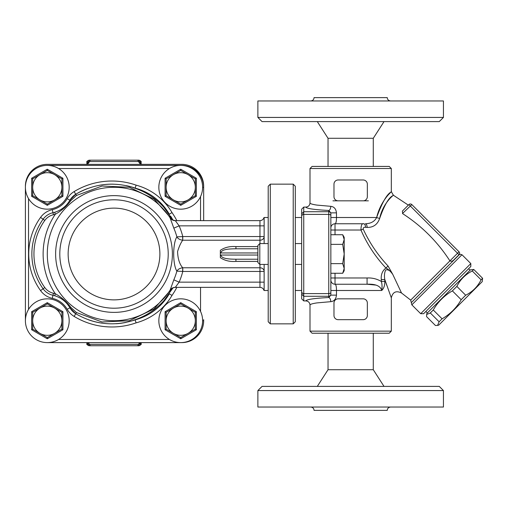 <?xml version="1.0" encoding="UTF-8"?>
<svg xmlns="http://www.w3.org/2000/svg" width="508" height="508" viewBox="0 0 508 508"><rect width="100%" height="100%" fill="white"/><g stroke="black" fill="none" stroke-linecap="round" stroke-linejoin="round"><path stroke-width="0.76" d="M114.014 308.21A54.21 54.21 0 0 0 160.96 226.898A54.21 54.21 0 0 0 67.062 226.898A54.21 54.21 0 0 0 114.014 308.21A54.21 54.21 0 0 0 160.96 226.898A54.21 54.21 0 0 0 67.062 226.898A54.21 54.21 0 0 0 114.014 308.21A54.21 54.21 0 0 0 160.96 226.898A54.21 54.21 0 0 0 67.062 226.898A54.21 54.21 0 0 0 114.014 308.21M25.4 187.281L25.4 320.719M181.775 165.411L181.775 165.386A21.895 21.895 0 0 1 203.67 187.281L203.67 220.637L203.67 187.281A21.895 21.895 0 0 0 181.775 165.386L47.295 165.386M47.295 342.614L181.775 342.614A21.895 21.895 0 0 0 203.67 320.719L203.67 319.678M168.98 294.291A69.85 69.85 0 0 1 163.83 300.736C155.327 310.083 145.066 316.63 133.039 320.389L135.172 319.869L136.093 322.859A59.423 59.423 0 0 0 171.99 295.446A72.974 72.974 0 0 0 176.828 287.363M169.348 293.77A56.293 56.293 0 0 1 133.039 320.389M135.172 188.131L136.093 185.141A72.974 72.974 0 0 0 74.117 191.586A19.806 19.806 0 0 0 67.196 198.679L69.907 200.235A16.681 16.681 0 0 1 75.736 194.259L69.907 200.235A16.681 16.681 0 0 1 75.736 194.259C94.64 183.331 114.452 181.292 135.172 188.131A69.85 69.85 0 0 0 126.105 185.604A69.85 69.85 0 0 1 135.172 188.131L133.039 187.611A56.293 56.293 0 0 1 169.335 214.211M133.039 187.611C145.072 191.37 155.334 197.923 163.83 207.264L173.063 220.224A69.85 69.85 0 0 0 170.669 216.211A69.85 69.85 0 0 1 173.069 220.231M67.196 198.679A22.936 22.936 0 0 1 52.299 209.664L52.984 212.712A26.06 26.06 0 0 0 56.953 211.487A26.06 26.06 0 0 1 54.712 212.261L55.308 214.262C61.227 211.011 66.472 206.394 71.031 200.412A2.083 0.464 29.8 0 0 69.907 200.235C66.389 206.191 61.322 210.204 54.712 212.261A26.06 26.06 0 0 1 52.984 212.712A16.681 16.681 0 0 0 43.097 219.234A59.423 59.423 0 0 0 43.097 288.766A16.681 16.681 0 0 0 52.984 295.288A26.06 26.06 0 0 1 54.712 295.739C61.322 297.796 66.383 301.809 69.907 307.765L75.736 313.741C94.596 324.656 114.408 326.701 135.172 319.869L134.01 320.262M172.403 288.068L154.191 308.82L129.381 320.726L101.994 321.97L76.454 312.528L71.031 307.588C66.472 301.612 61.227 296.996 55.308 293.738L54.712 295.739A26.06 26.06 0 0 0 52.984 295.288A16.681 16.681 0 0 1 43.097 288.766A59.423 59.423 0 0 1 43.097 219.234L44.787 220.453A14.592 14.592 0 0 1 53.435 214.751A28.15 28.15 0 0 0 55.308 214.262A70.891 70.891 0 0 0 55.308 293.738A28.15 28.15 0 0 0 53.435 293.249A14.592 14.592 0 0 1 44.787 287.547A57.34 57.34 0 0 1 44.787 220.453M71.031 307.588A2.083 0.464 150.2 0 1 69.907 307.765A26.06 26.06 0 0 0 67.024 303.689A26.06 26.06 0 0 1 69.907 307.765L67.196 309.321A19.806 19.806 0 0 0 74.117 316.414A72.974 72.974 0 0 0 136.093 322.859M71.031 200.412L76.454 195.472L102.044 186.023L129.4 187.281L154.191 199.18L172.39 219.92M163.83 300.736L173.076 287.769M138.087 319.005L139.059 318.681M76.454 312.528L75.736 313.741A16.681 16.681 0 0 1 69.907 307.765A16.681 16.681 0 0 0 75.736 313.741L74.117 316.414M126.073 322.402L121.133 323.24A69.85 69.85 0 0 1 120.669 323.298L120.923 323.266M102.305 323.183A69.85 69.85 0 0 1 95.618 321.92M94.952 321.755A69.85 69.85 0 0 1 94.52 321.647M98.431 322.529L94.367 321.602A69.85 69.85 0 0 1 88.925 319.951L89.802 320.25M169.348 293.764L171.99 295.446M169.348 214.236L171.99 212.554A59.423 59.423 0 0 0 136.093 185.141M57.861 211.099A26.06 26.06 0 0 0 62.122 208.712A26.06 26.06 0 0 1 57.861 211.099M66.351 205.061A26.06 26.06 0 0 0 67.17 204.133A26.06 26.06 0 0 1 66.351 205.061M74.117 191.586L75.736 194.259A69.85 69.85 0 0 1 87.789 188.455A69.85 69.85 0 0 0 75.736 194.259L76.454 195.472M99.231 185.318A69.85 69.85 0 0 1 113.163 184.163A69.85 69.85 0 0 0 99.231 185.318M257.88 259.213L235.928 259.213C230.238 259.15 221.101 258.959 221.031 255.041L220.345 255.746L220.345 250.336L220.345 252.254L221.031 252.959C221.101 249.034 230.232 248.844 235.928 248.787L257.88 248.787L235.928 248.787L235.928 246.596C229.832 246.139 224.644 247.39 220.345 250.336M220.345 255.746L220.345 257.664C224.644 260.604 229.838 261.855 235.928 261.404L257.88 261.404M259.963 264.427L259.963 287.363L175.298 287.363L179.134 282.15A70.942 70.942 0 0 0 182.778 271.443L264.135 271.443A4.172 3.67 180 0 0 259.963 267.773L182.721 267.773C179.54 264.185 177.819 258.775 177.571 251.536C179.14 246.501 180.854 242.729 182.721 240.227L182.778 236.557L176.879 236.874C172.637 243.218 172.65 264.776 176.879 271.126L182.778 271.443L182.778 267.773M182.778 240.227L259.963 240.227A4.172 3.67 0 0 0 264.135 236.557L182.778 236.557A70.942 70.942 0 0 0 179.134 225.85L175.298 220.637L259.963 220.637L259.963 225.85L179.134 225.85L173.819 228.149A65.157 65.157 0 0 1 176.879 236.874C177.984 238.741 179.934 239.859 182.721 240.227L182.626 236.582M264.135 217.843L264.135 243.573M259.963 243.573L259.963 225.85L264.135 225.85M235.928 259.213L235.928 261.404M175.336 220.669A6.255 6.21 -32.8 0 1 170.078 217.837L173.819 228.149M170.078 217.837A66.719 66.719 0 0 0 70.294 203.6A66.719 66.719 0 0 0 70.294 304.4A66.719 66.719 0 0 0 170.078 290.163L170.142 290.068M264.135 282.15L179.134 282.15L173.819 279.851L170.11 290.119M182.626 271.418L182.721 267.773C179.934 268.141 177.984 269.259 176.879 271.126A65.157 65.157 0 0 1 173.819 279.851M175.336 287.331A6.255 6.21 32.8 0 0 170.078 290.163C171.037 288.595 172.777 287.661 175.298 287.357M264.135 290.157L264.135 264.427M121.133 323.24L124.784 322.656M88.392 319.761L90.437 320.459M120.669 323.298L120.669 323.298A69.85 69.85 0 0 1 115.964 323.729M203.67 186.239A21.895 21.895 0 0 0 181.775 164.344L47.295 164.344A21.895 21.895 0 0 0 25.4 186.239M140.195 163.703L140.056 163.214C140.398 163.811 141.11 164.192 142.196 164.344A4.172 3.759 90 0 1 138.652 161.563L141.116 162.262C141.503 161.55 140.805 160.852 139.033 160.172L88.995 160.172L139.033 160.172M140.354 163.601L140.113 162.262A2.083 2.007 90 0 0 138.1 160.172M87.833 163.703L87.973 163.214C87.624 163.817 86.906 164.192 85.827 164.344A4.172 3.759 90 0 0 89.37 161.563L138.652 161.563A2.083 1.88 -90 0 0 136.881 160.172M88.309 342.614A4.172 3.759 -90 0 1 89.37 344.348L86.906 343.656L86.906 342.614M87.713 342.614L87.916 343.656A2.083 2.007 -90 0 0 89.922 345.738L139.033 345.738L89.922 345.738M139.713 342.614A4.172 3.759 -90 0 0 138.652 344.348L89.37 344.348A2.083 1.88 90 0 0 91.142 345.738M141.116 342.614L141.116 343.656L140.113 343.656L140.31 342.614M138.1 345.738A2.083 2.007 90 0 0 140.113 343.656L138.652 344.348A2.083 1.88 -90 0 1 136.881 345.738M86.906 164.116L86.906 162.262L87.916 162.262L87.668 163.601M89.922 160.172A2.083 2.007 -90 0 0 87.916 162.262L89.37 161.563A2.083 1.88 90 0 1 91.142 160.172M28.531 309.442A21.895 21.895 0 0 0 41.44 341.814A21.895 21.895 0 0 0 69.183 320.719A21.895 21.895 0 0 0 28.531 309.442L28.531 198.558A21.895 21.895 0 0 0 69.183 187.281A21.895 21.895 0 0 0 41.44 166.186A21.895 21.895 0 0 0 28.531 198.558M61.887 320.719A14.592 14.592 0 0 0 39.992 308.083A14.592 14.592 0 0 0 39.992 333.362A14.592 14.592 0 0 0 61.887 320.719L61.887 329.146L47.295 337.572L32.696 329.146L32.696 312.293L47.295 303.867L61.887 312.293L61.887 320.719M32.696 312.293L31.655 311.69L31.655 329.749L47.295 338.779L62.928 329.749L62.928 311.69L61.887 312.293M32.696 329.146L31.655 329.749M47.295 337.572L47.295 338.779M61.887 329.146L62.928 329.749M47.295 303.867L47.295 302.666L31.655 311.69M169.456 339.484A21.895 21.895 0 0 0 202.622 320.719A21.895 21.895 0 0 0 169.951 301.663A21.895 21.895 0 0 0 169.456 339.484L58.566 339.484M195.326 320.719A14.592 14.592 0 0 0 173.438 308.083A14.592 14.592 0 0 0 173.438 333.362A14.592 14.592 0 0 0 195.326 320.719L195.326 329.146L180.734 337.572L166.135 329.146L166.135 312.293L180.734 303.867L195.326 312.293L195.326 320.719M166.135 312.293L165.094 311.69L165.094 329.749L180.734 338.779L196.367 329.749L196.367 311.69L195.326 312.293M166.135 329.146L165.094 329.749M180.734 337.572L180.734 338.779M195.326 329.146L196.367 329.749M180.734 303.867L180.734 302.666L165.094 311.69M169.456 168.516A21.895 21.895 0 0 0 169.951 206.337A21.895 21.895 0 0 0 202.622 187.281A21.895 21.895 0 0 0 169.456 168.516L58.566 168.516M195.326 187.281A14.592 14.592 0 0 0 173.438 174.638A14.592 14.592 0 0 0 173.438 199.917A14.592 14.592 0 0 0 195.326 187.281L195.326 195.707L180.734 204.133L166.135 195.707L166.135 178.854L180.734 170.428L195.326 178.854L195.326 187.281M166.135 178.854L165.094 178.251L165.094 196.31L180.734 205.334L196.367 196.31L196.367 178.251L195.326 178.854M166.135 195.707L165.094 196.31M180.734 204.133L180.734 205.334M195.326 195.707L196.367 196.31M180.734 170.428L180.734 169.221L165.094 178.251M61.887 187.281A14.592 14.592 0 0 0 39.992 174.638A14.592 14.592 0 0 0 39.992 199.917A14.592 14.592 0 0 0 61.887 187.281L61.887 195.707L47.295 204.133L32.696 195.707L32.696 178.854L47.295 170.428L61.887 178.854L61.887 187.281M32.696 178.854L31.655 178.251L31.655 196.31L47.295 205.334L62.928 196.31L62.928 178.251L61.887 178.854M32.696 195.707L31.655 196.31M47.295 204.133L47.295 205.334M61.887 195.707L62.928 196.31M47.295 170.428L47.295 169.221L31.655 178.251M465.671 295.212C472.523 291.795 477.66 286.658 481.082 279.806L482.6 278.289L482.244 281.623L438.747 325.12L437.572 325.431L439.115 321.774L442.081 318.808C450.164 314.154 456.533 307.784 461.188 299.701L465.671 295.212L456.857 286.398L452.374 290.881C444.29 295.542 437.921 301.911 433.267 309.994L430.301 312.96L426.637 314.503L426.599 316.662L435.413 325.476L437.572 325.431M481.082 279.806L472.262 270.993C465.417 274.415 460.28 279.552 456.857 286.398M482.6 278.289L473.786 269.475L472.262 270.993M426.637 314.503L426.955 313.322L470.446 269.831L473.786 269.475M439.115 321.774L430.301 312.96M442.081 318.808L433.267 309.994M461.188 299.701L452.374 290.881M427.323 312.953L425.85 311.48M342.703 234.74L344.195 237.319L344.195 270.681L342.703 273.26L344.195 268.446L342.703 263.633L344.195 254L342.703 244.367L344.195 239.554L342.703 234.74L330.854 234.74L330.854 215.589A2.083 1.181 180 0 0 328.765 214.401L328.765 293.599L303.746 293.599L303.689 294.297L301.663 292.31L301.663 298.818L303.746 300.914L303.746 296.278L328.765 296.278L328.765 297.523A4.172 2.032 -92.8 0 1 330.803 301.676C334.086 301.301 335.978 299.123 336.474 295.142L336.474 290.487C336.461 286.556 335.972 284.474 335.02 284.232L367.074 284.232C375.495 283.832 380.384 285.921 381.749 290.487C383.883 288.334 384.899 285.325 384.804 281.445L381.305 281.445C382.099 283.756 382.251 286.772 381.749 290.487L330.854 290.487L330.854 295.142L330.854 215.589M330.854 244.367L342.703 244.367M330.854 263.633L342.703 263.633M303.746 300.914L305.835 300.914C306.572 299.422 314.217 298.298 328.765 297.523L330.854 295.142L330.854 273.26L342.703 273.26M257.88 245.491L257.88 262.509L259.798 264.427L259.798 243.573L257.88 245.491M268.199 243.573L259.798 243.573M301.663 243.573L295.3 243.573M293.218 184.15L293.218 323.85L270.281 323.85L270.281 184.15L293.218 184.15L295.3 186.239L295.3 321.761L293.218 323.85M270.281 184.15L268.199 186.239L268.199 321.761L270.281 323.85M303.746 207.086L305.835 207.086C306.572 208.578 314.217 209.702 328.765 210.477L330.854 212.858L330.854 213.798A2.083 2.076 180 0 0 328.765 211.722L303.746 211.722L303.746 207.086L301.663 209.182L301.663 292.31M303.689 294.297L303.746 296.278M303.746 293.599L303.746 214.401L328.765 214.401L328.765 210.477A4.172 2.032 92.8 0 0 330.803 206.324L316.967 205.099C312.382 204.432 310.058 203.702 310.001 202.902L310.001 168.516L391.319 168.516L389.23 166.427L312.09 166.427L310.001 168.516M301.663 215.69L303.689 213.703L303.746 214.401M303.746 211.722L303.689 213.703M381.305 281.451C376.93 278.886 372.193 277.724 367.074 277.978L367.074 284.232L375.799 285.083M411.385 302.584L459.708 254.26L461.969 254.718L411.842 304.844L410.693 300.12L449.91 260.883C437.553 241.783 421.83 226.06 402.73 213.703L402.368 211.118L408.896 204.591L459.022 254.718L453.695 260.045C452.615 261.169 451.352 261.449 449.917 260.896L449.917 260.896M453.695 260.045L459.022 254.718A2.083 2.083 0 0 0 459.022 251.771L411.842 204.591A2.083 2.083 0 0 0 408.896 204.591L408.349 205.137L393.332 195.205L391.319 191.637L391.319 168.516M402.476 213.519L411.842 204.591A2.083 2.083 0 0 0 408.896 204.591M459.022 254.718A2.083 2.083 0 0 0 459.022 251.771L449.91 260.883M420.688 313.69L423.64 313.69L470.814 266.516L470.814 263.563L420.688 313.69L411.842 304.844M333.978 184.15A4.172 4.172 0 0 1 338.15 179.984L363.169 179.984A4.172 4.172 0 0 1 367.341 184.15L367.341 196.66A4.172 4.172 0 0 1 363.169 200.831L338.15 200.831A4.172 4.172 0 0 1 333.978 196.66L333.978 184.15M333.978 302.997A4.172 4.172 0 0 1 338.15 298.825L363.169 298.825A4.172 4.172 0 0 1 367.341 302.997L367.341 315.506A4.172 4.172 0 0 1 363.169 319.678L338.15 319.678A4.172 4.172 0 0 1 333.978 315.506L333.978 302.997M410.693 300.12L401.536 293.008L392.798 274.441L388.068 266.021C377.717 254.972 369.43 242.665 363.201 229.114C363.207 227.635 364.014 227.038 365.633 227.317L367.195 227.413C373.361 227.508 377.514 224.504 379.666 218.408C383.299 200.965 396.653 192.989 392.824 195.675C388.715 197.656 384.327 205.232 379.666 218.408A4.172 0.794 13.5 0 1 376.657 217.513C374.555 221.52 370.796 223.603 365.366 223.768A4.172 1.841 -90 0 1 367.195 227.413M384.804 281.445L384.804 279.559L391.3 297.802L384.804 279.559C384.131 275.761 384.442 272.561 385.743 269.951C388.15 269.291 390.5 270.789 392.798 274.441C390.589 271.316 388.29 269.17 385.909 268.002C382.359 270.821 380.822 274.669 381.305 279.559L381.305 281.445M386.702 285.128L384.918 279.895M384.804 279.559L381.305 279.559M365.633 227.317A4.172 1.969 90 0 0 363.684 223.768L335.02 223.768C335.972 223.533 336.461 221.45 336.474 217.513L336.474 212.858C335.985 208.883 334.099 206.712 330.803 206.324M363.684 223.768C361.944 223.183 361.036 225.266 360.953 230.022C367.043 244.088 375.361 256.743 385.909 268.002L388.068 266.021M330.854 217.513L330.854 212.858L330.854 217.513L376.657 217.513C381.946 203.016 386.658 194.564 390.798 192.176C394.703 189.033 381.159 198.488 376.657 217.513L376.682 217.411M389.09 194.024L391.319 191.637M363.201 229.114L360.953 230.022L335.02 230.022L335.02 223.768A4.172 4.172 0 0 0 330.854 227.94M312.56 204.273L314.325 204.661M310.001 331.146L312.09 333.229L389.23 333.229L391.319 331.146L310.001 331.146L310.001 305.098C309.753 302.558 308.362 301.161 305.835 300.914M310.001 305.098C310.077 304.298 312.395 303.568 316.967 302.901L330.803 301.676M330.854 212.858L336.474 212.858M305.835 207.086C308.362 206.839 309.753 205.442 310.001 202.902M367.074 277.978L335.02 277.978L335.02 284.232A4.172 4.172 0 0 1 330.854 280.06M330.854 290.487L330.854 295.142L336.474 295.142M310.731 100.959C312.757 100.762 313.868 99.651 314.065 97.625L387.248 97.625C387.452 99.651 388.563 100.762 390.589 100.959M373.278 166.427L373.278 138.284L328.035 138.284L317.297 121.603M328.035 166.427L328.035 138.284M443.44 100.959L257.88 100.959L257.88 117.431L443.44 117.431L443.44 100.959M257.88 117.431L262.045 121.603L439.274 121.603L443.44 117.431M390.589 407.041C388.563 407.238 387.452 408.349 387.248 410.375L314.065 410.375C313.868 408.349 312.757 407.238 310.731 407.041M328.035 333.229L328.035 369.716L373.278 369.716L373.278 333.229M257.88 407.041L443.44 407.041L443.44 390.569L257.88 390.569L257.88 407.041M443.44 390.569L439.274 386.397L262.045 386.397L257.88 390.569M328.035 369.716L317.297 386.397M368.383 200.831L363.169 200.831M338.15 200.831L332.937 200.831M114.014 299.872A45.872 45.872 0 0 0 153.74 231.064A45.872 45.872 0 0 0 74.289 231.064A45.872 45.872 0 0 0 114.014 299.872M114.014 312.382A58.382 58.382 0 0 0 170.339 238.652A58.382 58.382 0 0 0 55.861 259.169A58.382 58.382 0 0 0 114.014 312.382M181.775 342.589L181.775 342.614A21.895 21.895 0 0 0 203.67 320.719L202.622 320.719M203.67 187.281L202.622 187.281M53.435 214.751L52.984 212.712A16.681 16.681 0 0 0 43.097 219.234L40.557 217.405A62.547 62.547 0 0 0 40.557 290.595A19.806 19.806 0 0 0 52.299 298.336A22.936 22.936 0 0 1 67.196 309.321M44.787 287.547L40.557 290.595M53.435 293.249L52.299 298.336M52.299 209.664A19.806 19.806 0 0 0 40.557 217.405M176.828 220.637A72.974 72.974 0 0 0 171.99 212.554M221.031 252.959L257.88 252.959M257.88 255.041L221.031 255.041M257.88 246.596L235.928 246.596M200.539 196.602L200.539 220.637M200.539 287.363L200.539 311.398M62.928 311.69L47.295 302.666M196.367 311.69L180.734 302.666M196.367 178.251L180.734 169.221M62.928 178.251L47.295 169.221M301.663 294.215L303.689 296.151M303.689 211.849L301.663 213.785M330.854 292.411A2.083 1.181 180 0 1 328.765 293.599L328.765 296.278A2.083 2.076 180 0 0 330.854 294.202M330.854 277.978L335.02 277.978L335.02 273.26M335.02 234.74L335.02 230.022L330.854 230.022M301.663 217.513L295.3 217.513M301.663 290.487L295.3 290.487M259.963 220.637C262.02 220.516 263.36 219.469 264.001 217.513L268.199 217.513M175.298 220.637C172.129 219.92 170.383 218.973 170.059 217.799M259.963 287.363C262.02 287.484 263.36 288.531 264.001 290.487L268.199 290.487M86.906 343.656C86.379 344.164 87.071 344.856 88.995 345.738M141.116 343.656C141.694 344.081 141.002 344.773 139.033 345.738M141.116 164.116L141.116 162.262M86.906 162.262C86.347 161.779 87.039 161.087 88.995 160.172M470.078 270.199L468.605 268.726M268.199 264.427L259.798 264.427M301.663 264.427L295.3 264.427M459.296 254.381L459.708 254.26M470.814 263.563L461.969 254.718M401.536 293.008C396.119 290.379 392.716 291.992 391.319 297.847L391.319 331.146M373.278 138.284L384.016 121.603M373.278 369.716L384.016 386.397"/></g></svg>
